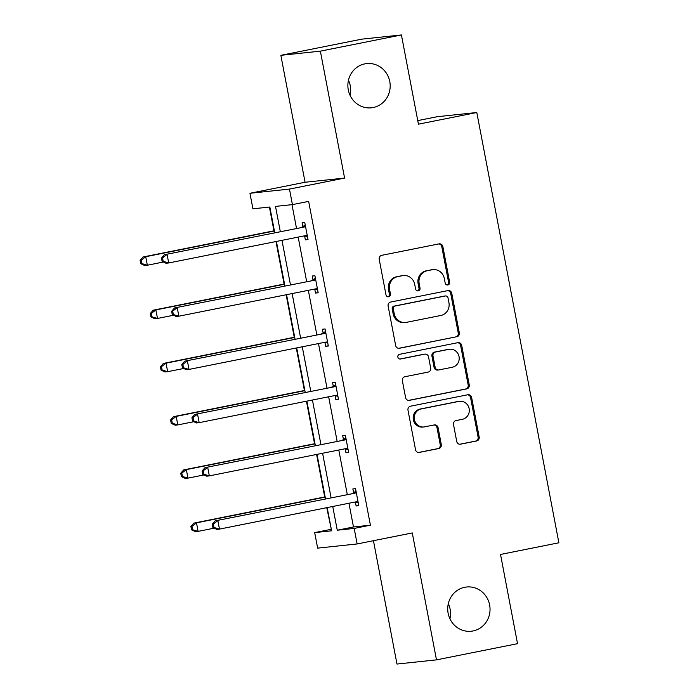 <?xml version="1.0" encoding="UTF-8"?>
<svg xmlns="http://www.w3.org/2000/svg" width="699" height="699" viewBox="0 0 699 699"><rect width="100%" height="100%" fill="white"/><g stroke="black" fill="none" stroke-linecap="round" stroke-linejoin="round"><path stroke-width="1.05" d="M464.713 587.282A22.237 21.153 84 0 0 447.963 612.307A22.237 21.153 84 0 0 471.213 631.232A22.237 21.153 84 0 0 473.04 630.952A22.237 21.153 84 0 0 489.789 605.928A22.237 21.153 84 0 0 466.53 587.003A22.237 21.153 84 0 0 464.713 587.282M364.861 63.862A22.237 21.153 84 0 0 348.119 88.887A22.237 21.153 84 0 0 371.37 107.812A22.237 21.153 84 0 0 373.196 107.532A22.237 21.153 84 0 0 389.937 82.508A22.237 21.153 84 0 0 366.687 63.583A22.237 21.153 84 0 0 364.861 63.862M447.858 284.956A2.385 2.272 84 0 0 449.64 282.169L442.851 246.581A3.408 3.242 84 0 0 439.033 243.872L381.75 255.318A3.408 3.242 84 0 0 379.208 259.303L385.997 294.891A2.385 2.272 84 0 0 388.67 296.787A2.385 2.272 84 0 0 390.444 293.999L389.57 289.395A10.913 10.38 84 0 1 397.705 276.638L402.484 275.686A10.913 10.38 84 0 1 403.375 275.546A10.913 10.38 84 0 1 414.708 284.371L415.59 288.975A2.385 2.272 84 0 0 418.264 290.871A2.385 2.272 84 0 0 420.047 288.084L419.164 283.479A10.913 10.38 84 0 1 427.307 270.723L432.078 269.77A10.913 10.38 84 0 1 432.969 269.639A10.913 10.38 84 0 1 444.302 278.455L445.184 283.06A2.385 2.272 84 0 0 447.858 284.956M447.124 284.982A2.385 2.272 84 0 0 448.575 282.282L441.785 246.695A3.408 3.242 84 0 0 438.736 243.925M387.928 296.804A2.385 2.272 84 0 0 389.378 294.113L388.504 289.508L389.57 289.395M417.53 290.889A2.385 2.272 84 0 0 418.972 288.198L418.098 283.593L419.164 283.479M280.858 55.326L361.907 39.135L401.418 34.95L320.369 51.149L280.858 55.326L305.07 182.256L249.954 193.273L289.465 189.088L292.427 204.615L275.502 206.406L280.299 231.561M373.441 540.694L396.98 664.05L436.482 659.865L412.27 532.935L357.154 543.953L317.643 548.13L314.681 532.603L331.614 530.812L327.176 507.588M401.418 34.95L418.439 124.177L476.797 112.513L558.877 542.782L500.519 554.447L517.54 643.674L436.482 659.865M456.735 441.471A3.408 3.242 84 0 0 460.562 444.18L476.631 440.973A3.408 3.242 84 0 0 479.173 436.989L471.633 397.469A3.408 3.242 84 0 0 467.814 394.752L410.531 406.198A3.408 3.242 84 0 0 407.989 410.182L415.529 449.702A3.408 3.242 84 0 0 419.348 452.419L438.762 448.54A3.408 3.242 84 0 0 441.305 444.555L438.072 427.639A3.408 3.242 84 0 0 434.254 424.931L424.625 426.853A9.122 8.676 84 0 1 423.882 426.967A9.122 8.676 84 0 1 414.341 419.199A9.122 8.676 84 0 1 421.209 408.932L458.92 401.401A9.122 8.676 84 0 1 459.671 401.287A9.122 8.676 84 0 1 469.212 409.046A9.122 8.676 84 0 1 462.336 419.313L456.054 420.571A3.408 3.242 84 0 0 453.511 424.555L456.735 441.471M305.07 182.256L344.581 178.079L320.369 51.149M344.581 178.079L289.465 189.088M348.95 503.236L353.484 526.976L370.409 525.185L308.635 201.373L292.427 204.615M370.409 525.185L354.192 528.427L357.154 543.953M456.762 336.813A3.408 3.242 84 0 0 459.304 332.829L451.764 293.309A3.408 3.242 84 0 0 447.945 290.592L390.662 302.038A3.408 3.242 84 0 0 388.12 306.022L395.66 345.542A3.408 3.242 84 0 0 399.478 348.259L455.696 336.927A3.408 3.242 84 0 0 458.238 332.942L450.698 293.423A3.408 3.242 84 0 0 447.648 290.653M461.698 345.385L469.239 384.904A3.408 3.242 84 0 1 466.696 388.889L409.413 400.335A3.408 3.242 84 0 1 405.595 397.626L402.362 380.71A3.408 3.242 84 0 1 404.904 376.726L428.137 372.086A3.408 3.242 84 0 0 430.68 368.102L428.539 356.883A3.408 3.242 84 0 0 424.721 354.166L400.536 358.998A2.385 2.272 84 0 1 397.845 356.997A2.385 2.272 84 0 1 399.645 354.306L457.88 342.676A3.408 3.242 84 0 1 461.698 345.385L460.632 345.498L468.173 385.018L469.239 384.904M476.797 112.513L437.286 116.698L417.757 120.604M269.412 207.053L273.947 230.827M275.991 241.531L284.1 284.056M286.144 294.76L294.253 337.285M296.297 347.988L304.406 390.514M306.45 401.217L314.559 443.743M316.603 454.446L324.712 496.972M326.756 507.675L331.326 529.318M449.92 618.798A22.237 21.153 84 0 0 448.312 603.613M350.077 95.387A22.237 21.153 84 0 0 348.469 80.202M274.733 232.671L269.84 207.009L252.916 208.8L249.954 193.273M330.898 529.37L314.681 532.603M325.507 498.815L317.023 454.359M315.354 445.586L306.87 401.13M305.201 392.357L296.717 347.901M295.048 339.129L286.564 294.672M284.895 285.9L276.411 241.443M332.741 506.478L337.267 530.218L354.192 528.427M281.968 240.334L290.452 284.79M292.13 293.563L300.605 338.019M302.283 346.791L310.758 391.248M312.436 400.02L320.911 444.477M322.589 453.249L331.073 497.705M353.484 526.976L337.267 530.218M291.999 204.658L296.507 228.32M298.185 237.092L306.66 281.548M308.338 290.321L316.813 334.777M318.491 343.55L326.975 388.006M328.644 396.779L337.128 441.235M338.797 450.007L347.281 494.473M353.598 492.743L352.864 488.924L355.538 488.645L358.788 505.7L356.123 505.989L355.389 502.17M343.445 439.514L342.711 435.695L345.385 435.416L348.635 452.471L345.97 452.76L345.236 448.941M333.283 386.285L332.558 382.467L335.232 382.187L338.482 399.243L335.817 399.531L335.083 395.713M323.13 333.056L322.405 329.238L325.07 328.958L328.329 346.014L325.655 346.293L324.93 342.484M312.977 279.827L312.252 276.009L314.917 275.729L318.176 292.785L315.502 293.064L314.777 289.255M302.824 226.598L302.099 222.78L304.764 222.5L308.023 239.556L305.349 239.836L304.624 236.026M305.349 239.836L307.971 239.311M315.502 293.064L318.132 292.54M325.655 346.293L328.285 345.769M335.817 399.531L338.438 399.007M345.97 452.76L348.591 452.236M356.123 505.989L358.744 505.464M432.969 269.639L431.903 269.744A10.913 10.38 84 0 0 431.012 269.884L432.078 269.77M418.098 283.593A10.913 10.38 84 0 1 426.233 270.836L431.012 269.884M403.375 275.546L402.309 275.659A10.913 10.38 84 0 0 401.418 275.799L402.484 275.686M388.504 289.508A10.913 10.38 84 0 1 396.639 276.752L401.418 275.799M398.701 348.312L455.696 336.927M448.015 297.879A2.385 2.272 84 0 0 445.333 295.983L395.057 306.031A2.385 2.272 84 0 0 393.275 308.818L394.201 313.676A10.913 10.38 84 0 0 405.534 322.492A10.913 10.38 84 0 0 406.434 322.353L440.798 315.485A10.913 10.38 84 0 0 448.941 302.737L448.015 297.879M445.534 295.948L444.468 296.061A2.385 2.272 84 0 0 444.267 296.096L445.333 295.983M405.534 322.492L404.468 322.606A10.913 10.38 84 0 1 393.135 313.79L392.209 308.932A2.385 2.272 84 0 1 393.991 306.145L444.267 296.096M408.635 400.396L465.63 389.002A3.408 3.242 84 0 0 468.173 385.018M425.001 354.122L423.935 354.236A3.408 3.242 84 0 0 423.655 354.279L399.88 359.024M452.244 367.263A9.122 8.676 84 0 0 459.112 356.997A9.122 8.676 84 0 0 449.579 349.238A9.122 8.676 84 0 0 448.828 349.351L435.538 352.008A3.408 3.242 84 0 0 432.996 355.992L435.136 367.211A3.408 3.242 84 0 0 438.955 369.92L452.244 367.263M449.579 349.238L448.505 349.351A9.122 8.676 84 0 0 447.762 349.465L448.828 349.351M438.675 369.963L437.609 370.077A3.408 3.242 84 0 1 434.07 367.325L431.93 356.106A3.408 3.242 84 0 1 434.472 352.113L447.762 349.465M460.632 345.498A3.408 3.242 84 0 0 457.583 342.728M459.671 401.287L458.605 401.401A9.122 8.676 84 0 0 457.854 401.514L458.92 401.401M423.882 426.967L422.816 427.08A9.122 8.676 84 0 1 413.275 419.313A9.122 8.676 84 0 1 420.143 409.046L457.854 401.514M418.57 452.471L437.688 448.653A3.408 3.242 84 0 0 440.239 444.669L437.006 427.753A3.408 3.242 84 0 0 433.965 424.983M459.785 444.241L475.565 441.086A3.408 3.242 84 0 0 478.107 437.102L470.567 397.582A3.408 3.242 84 0 0 467.517 394.813M274.366 230.74L143.05 256.979L145.724 256.699L147.349 265.227L163.383 262.02M274.41 230.985L145.724 256.699L141.198 260.185L140.123 260.299L140.779 263.706L141.845 263.593L141.198 260.185M141.845 263.593L147.349 265.227L144.676 265.506L140.779 263.706M140.123 260.299L143.05 256.979M303.89 227.096L164.405 254.716L303.89 227.096A3.478 3.303 84 0 0 305.061 226.607L305.498 226.31M162.552 257.922L167.078 254.436L168.704 262.964L166.039 263.252L162.133 261.443L163.199 261.33L162.552 257.922L161.486 258.036L162.133 261.443M307.289 235.738L306.782 235.633A3.478 3.303 84 0 0 305.524 235.633L168.704 262.964L163.199 261.33M301.225 227.385A3.478 3.303 84 0 0 302.387 226.895L305.236 224.964M307.455 236.612L304.109 235.912A3.478 3.303 84 0 0 304.1 235.912L306.782 235.633M164.405 254.716L161.486 258.036M284.519 283.969L153.203 310.207L155.877 309.928L157.502 318.456L173.535 315.249M284.572 284.213L155.877 309.928L151.351 313.414L150.276 313.528L150.932 316.935L151.998 316.822L151.351 313.414M151.998 316.822L157.502 318.456L154.837 318.735L150.932 316.935M150.276 313.528L153.203 310.207M294.672 337.198L163.356 363.436L166.03 363.157L167.655 371.685L183.688 368.478M294.725 337.442L166.03 363.157L161.504 366.643L160.438 366.757L161.085 370.164L162.151 370.051L161.504 366.643M162.151 370.051L167.655 371.685L164.99 371.964L161.085 370.164M160.438 366.757L163.356 363.436M314.052 280.325L174.567 307.944L314.052 280.325A3.478 3.303 84 0 0 315.214 279.836L315.651 279.539M172.705 311.151L177.231 307.665L178.857 316.193L176.192 316.481L172.286 314.672L173.352 314.559L172.705 311.151L171.639 311.265L172.286 314.672M317.451 288.967L316.935 288.862A3.478 3.303 84 0 0 315.677 288.862L178.857 316.193L173.352 314.559M311.378 280.614A3.478 3.303 84 0 0 312.54 280.124L315.389 278.193M317.617 289.84L314.262 289.141A3.478 3.303 84 0 0 314.253 289.141L316.935 288.862M174.567 307.944L171.639 311.265M324.205 333.554L184.719 361.173L324.205 333.554A3.478 3.303 84 0 0 325.367 333.065L325.804 332.768M182.858 364.38L187.384 360.894L189.01 369.422L186.345 369.71L182.439 367.901L183.514 367.788L182.858 364.38L181.792 364.494L182.439 367.901M327.604 342.195L327.088 342.091A3.478 3.303 84 0 0 325.83 342.091L189.01 369.422L183.514 367.788M321.531 333.842A3.478 3.303 84 0 0 322.693 333.353L325.542 331.422M327.77 343.069L324.415 342.37A3.478 3.303 84 0 0 324.406 342.37L327.088 342.091M184.719 361.173L181.792 364.494M304.834 390.426L173.518 416.665L176.183 416.386L177.808 424.913L193.841 421.707M304.878 390.671L176.183 416.386L171.657 419.872L170.591 419.985L171.238 423.393L172.303 423.279L171.657 419.872M172.303 423.279L177.808 424.913L175.143 425.193L171.238 423.393M170.591 419.985L173.518 416.665M334.358 386.783L194.872 414.402L334.358 386.783A3.478 3.303 84 0 0 335.52 386.294L335.957 385.997M193.011 417.609L197.537 414.123L199.171 422.65L196.498 422.939L192.592 421.13L193.667 421.016L193.011 417.609L191.945 417.722L192.592 421.13M337.757 395.424L337.241 395.319A3.478 3.303 84 0 0 335.983 395.319L199.171 422.65L193.667 421.016M331.684 387.071A3.478 3.303 84 0 0 332.846 386.582L335.695 384.651M337.923 396.298L334.568 395.599A3.478 3.303 84 0 0 334.559 395.599L337.241 395.319M194.872 414.402L191.945 417.722M314.987 443.655L183.671 469.894L186.336 469.614L187.961 478.142L203.994 474.936M315.031 443.9L186.336 469.614L181.81 473.101L180.744 473.214L181.391 476.622L182.465 476.508L181.81 473.101M182.465 476.508L187.961 478.142L185.296 478.422L181.391 476.622M180.744 473.214L183.671 469.894M344.511 440.012L205.025 467.631L344.511 440.012A3.478 3.303 84 0 0 345.673 439.522L346.11 439.225M203.164 470.838L207.69 467.351L209.324 475.879L206.651 476.168L202.754 474.359L203.82 474.254L203.164 470.838L202.098 470.951L202.754 474.359M347.91 448.653L347.394 448.548A3.478 3.303 84 0 0 346.136 448.548L209.324 475.879L203.82 474.254M341.837 440.3A3.478 3.303 84 0 0 342.999 439.811L345.856 437.88M348.076 449.527L344.729 448.828A3.478 3.303 84 0 0 344.712 448.828M205.025 467.631L202.098 470.951M325.14 496.884L193.824 523.123L196.489 522.843L198.123 531.371L214.156 528.164M325.184 497.129L196.489 522.843L191.963 526.33L190.897 526.443L191.543 529.851L192.618 529.737L191.963 526.33M192.618 529.737L198.123 531.371L195.449 531.651L191.543 529.851M190.897 526.443L193.824 523.123M354.664 493.241L215.178 520.86L354.664 493.241A3.478 3.303 84 0 0 355.826 492.751L356.263 492.454M213.317 524.067L217.852 520.58L219.477 529.108L216.804 529.396L212.907 527.588L213.973 527.483L213.317 524.067L212.251 524.18L212.907 527.588M358.063 501.882L357.547 501.777A3.478 3.303 84 0 0 356.289 501.777L219.477 529.108L213.973 527.483M351.99 493.529A3.478 3.303 84 0 0 353.161 493.04L356.009 491.109M358.229 502.756L354.882 502.065A3.478 3.303 84 0 0 354.865 502.057L357.547 501.777M215.178 520.86L212.251 524.18M448.575 282.282L449.64 282.169M389.378 294.113L390.444 293.999M418.972 288.198L420.047 288.084M426.233 270.836L427.307 270.723M396.639 276.752L397.705 276.638M441.785 246.695L442.851 246.581M398.919 348.32L399.478 348.259M450.698 293.423L451.764 293.309M458.238 332.942L459.304 332.829M393.991 306.145L395.057 306.031M392.209 308.932L393.275 308.818M393.135 313.79L394.201 313.676M465.63 389.002L466.696 388.889M408.854 400.396L409.413 400.335M423.655 354.279L424.721 354.166M434.472 352.113L435.538 352.008M431.93 356.106L432.996 355.992M434.07 367.325L435.136 367.211M420.143 409.046L421.209 408.932M437.006 427.753L438.072 427.639M440.239 444.669L441.305 444.555M437.688 448.653L438.762 448.54M418.788 452.48L419.348 452.419M470.567 397.582L471.633 397.469M478.107 437.102L479.173 436.989M475.565 441.086L476.631 440.973M459.994 444.241L460.562 444.18M305.061 226.607L302.387 226.895M315.214 279.836L312.54 280.124M325.367 333.065L322.693 333.353M335.52 386.294L332.846 386.582M347.394 448.548L344.729 448.828M345.673 439.522L342.999 439.811M355.826 492.751L353.161 493.04"/></g></svg>

